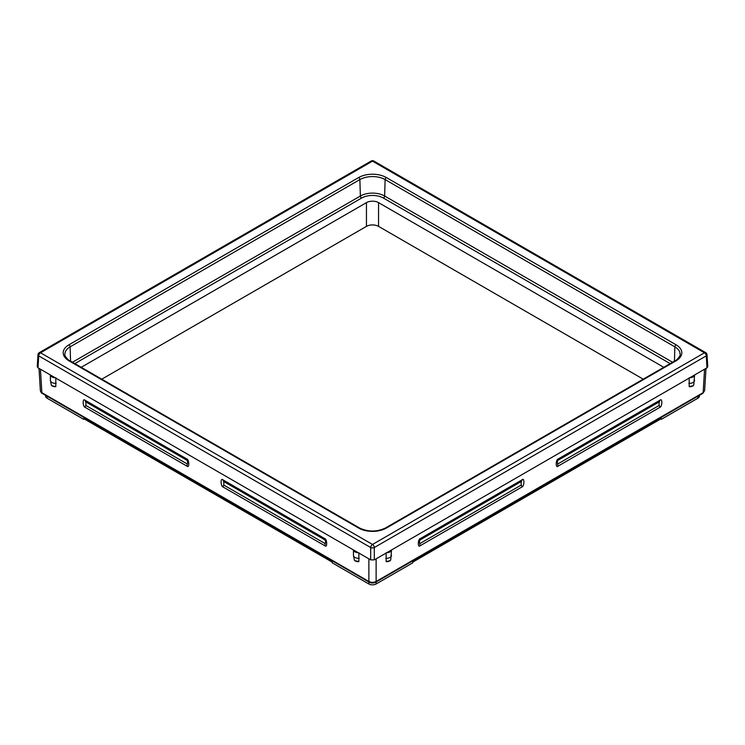 <?xml version="1.0" encoding="UTF-8"?>
<svg xmlns="http://www.w3.org/2000/svg" width="745" height="745" viewBox="0 0 745 745"><rect width="100%" height="100%" fill="white"/><g stroke="black" fill="none" stroke-linecap="round" stroke-linejoin="round"><path stroke-width="1.12" d="M663.776 367.304L378.553 202.631A8.558 4.936 180 0 0 366.447 202.631L81.224 367.304M376.132 581.985L376.132 583.987L412.721 562.857L412.721 562.158L661.327 418.625L661.327 419.323L697.925 398.203A5.131 2.961 180 0 0 699.425 396.107L699.425 395.334M47.075 396.2L47.075 398.203L83.673 419.323L83.673 418.625L332.279 562.158L332.279 562.857L368.868 583.987A5.131 2.961 180 0 0 376.132 583.987M643.214 379.177L378.553 226.378A8.558 4.936 0 0 0 366.447 226.378L101.786 379.177M47.075 398.203A5.131 2.961 180 0 1 45.575 396.107L45.575 395.334M704.556 369.222L703.14 392.662A1.714 0.987 -120 0 1 702.786 393.397L704.64 390.687L703.14 392.662L376.123 581.463C373.72 582.637 371.308 582.637 368.877 581.463L41.86 392.662L40.36 390.687L39.01 368.403M390.613 559.877L390.315 560.64L386.152 561.6L386.124 552.725M693.651 384.914L693.362 385.677L689.2 386.636L689.172 377.762M521.519 481.382L522.105 479.808C524.685 477.284 524.396 486.597 521.882 487.007L521.407 484.967C520.923 485.423 521.239 480.069 521.519 481.382L419.901 540.05L420.338 538.561C417.824 538.98 417.545 548.292 420.115 545.768L419.398 541.727L419.901 540.05M659.437 401.751L660.023 400.186C662.594 397.662 662.305 406.975 659.8 407.385L659.325 405.345C658.831 405.801 659.148 400.447 659.437 401.751L557.819 460.419L558.247 458.939C555.742 459.358 555.453 468.67 558.033 466.147L557.307 462.105L557.809 460.429M55.828 377.762L55.8 386.636L51.638 385.677L51.349 384.914M358.876 552.725L358.848 561.6L354.685 560.64L354.387 559.877M187.181 460.429L186.753 458.939C189.258 459.358 189.547 468.67 186.967 466.147L187.693 462.105L187.181 460.419L85.563 401.751L84.977 400.186C82.406 397.662 82.695 406.975 85.2 407.385L85.675 405.345C86.169 405.839 85.852 400.465 85.563 401.751L85.563 401.751M325.099 540.05L324.662 538.561C327.176 538.98 327.455 548.292 324.885 545.768L325.602 541.727L325.099 540.05L223.481 481.382L222.895 479.808C220.315 477.284 220.604 486.597 223.118 487.007L223.593 484.967C224.077 485.47 223.77 480.087 223.481 481.382L223.481 481.382M706.996 367.816L706.279 355.868A2.57 1.481 176.5 0 0 707.024 354.741L707.75 366.717L706.996 367.816L374.316 559.886L374.316 547.528A2.57 1.378 180 0 1 370.684 547.528A2.57 1.481 -60 0 1 372.5 544.455L40.537 352.795L372.5 161.143A2.57 1.481 -120 0 0 371.215 161.013L39.252 352.674A2.57 1.481 60 0 1 40.537 352.795A2.57 1.481 120 0 0 38.721 355.868A2.57 1.481 -176.5 0 1 37.976 354.741L37.25 366.717L38.004 367.816L38.721 355.868L370.684 547.528L370.684 559.886L358.271 552.716A5.131 2.961 180 0 1 353.465 549.95L55.223 377.762A5.131 2.961 180 0 1 50.418 374.986L38.004 367.816M370.684 559.886L374.316 559.886M373.785 161.013A2.57 1.481 120 0 0 372.5 161.143L704.463 352.795A2.57 1.481 -60 0 1 705.748 352.674L373.785 161.013A2.57 2.57 0 0 0 371.215 161.013M706.279 355.868A2.57 1.481 -120 0 0 704.463 352.795L372.5 544.455A2.57 1.481 60 0 1 374.316 547.528L706.279 355.868M689.777 377.762A5.131 2.961 0 0 0 694.582 374.986L693.8 384.616A5.131 3.827 22.4 0 1 689.2 386.636M386.729 552.716A5.131 2.961 0 0 0 391.535 549.95L390.753 559.57A5.131 3.827 22.4 0 1 386.152 561.6M359.183 558.294A5.131 2.961 180 0 1 353.456 555.351L353.456 549.94L358.271 552.716M56.136 383.33A5.131 2.961 180 0 1 50.409 380.388L50.409 374.977L55.223 377.762M74.826 363.616L361.567 198.068A15.459 8.921 180 0 1 383.433 198.068L670.174 363.616M697.925 396.2L697.925 398.203M368.868 581.985L368.868 583.987M702.786 393.397L375.778 582.19A1.714 0.987 -120 0 0 376.123 581.463L376.123 558.843M375.778 582.19C373.524 583.261 371.345 583.261 369.222 582.19L369.222 582.19A1.714 0.987 -60 0 1 368.877 581.463L368.877 558.843M369.222 582.19L42.214 393.397A1.714 0.987 -60 0 1 41.86 392.662L40.444 369.222M420.115 545.768L521.882 487.007M522.105 479.808L420.338 538.561M558.033 466.147L659.8 407.385M660.023 400.186L558.247 458.939M85.2 407.385L186.967 466.147M186.753 458.939L84.977 400.186M223.118 487.007L324.885 545.768M324.662 538.561L222.895 479.808M386.338 177.534A19.566 11.296 0 0 0 358.662 177.534L68.922 344.814A19.566 11.296 0 0 0 68.922 360.785L358.662 528.065A19.566 11.296 0 0 0 386.338 528.065L676.078 360.785A19.566 11.296 0 0 0 676.078 344.814L386.338 177.534A1.714 0.987 -60 0 0 385.128 179.582A17.861 10.309 0 0 0 359.872 179.582A1.714 0.987 -120 0 0 358.662 177.534M688.864 383.33A5.131 2.961 0 0 0 694.591 380.388M385.817 558.294A5.131 2.961 0 0 0 391.544 555.351M55.8 386.636A5.131 3.827 157.6 0 1 51.2 384.616L51.638 385.677M358.848 561.6A5.131 3.827 157.6 0 1 354.248 559.57L354.685 560.64M68.922 344.814A1.714 0.987 -120 0 1 70.132 346.853L359.872 179.582L360.366 196.019A17.163 9.909 180 0 1 384.634 196.019L672.549 362.247M68.922 360.785A1.714 0.987 120 0 1 69.779 360.701L359.518 527.982C368.17 532.042 376.83 532.042 385.482 527.982L675.221 360.701C675.957 361.064 681.247 355.235 680.092 354.406A17.861 10.309 0 0 0 674.868 346.853L385.128 179.582L384.634 196.019A1.714 0.987 120 0 1 383.433 198.068M361.567 198.068A1.714 0.987 60 0 1 360.366 196.019L72.451 362.247M676.078 344.814A1.714 0.987 -60 0 0 674.868 346.853L674.439 361.148M675.221 360.701A1.714 0.987 60 0 1 676.078 360.785M385.482 527.982A1.714 0.987 60 0 1 386.338 528.065M359.518 527.982A1.714 0.987 120 0 0 358.662 528.065M70.561 361.148L70.132 346.853A17.861 10.309 0 0 0 64.908 354.406C63.753 355.235 69.043 361.064 69.779 360.701M85.675 405.345L187.293 464.014M223.593 484.967L325.211 543.636M419.789 543.636L521.407 484.967M557.707 464.014L659.325 405.345M378.553 226.378L378.553 202.631M366.447 226.378L366.447 202.631M42.214 393.397C41.636 393.388 41.012 392.485 40.36 390.687M704.64 390.687L705.99 368.403M707.024 354.741A2.57 2.57 0 0 0 705.748 352.674M693.362 385.677L693.8 384.616M390.315 560.64L390.753 559.57M50.409 380.388L51.2 384.616M353.456 555.351L354.248 559.57M39.252 352.674A2.57 2.57 0 0 0 37.976 354.741M419.398 541.727L419.826 540.134M557.307 462.105L557.744 460.512"/></g></svg>
